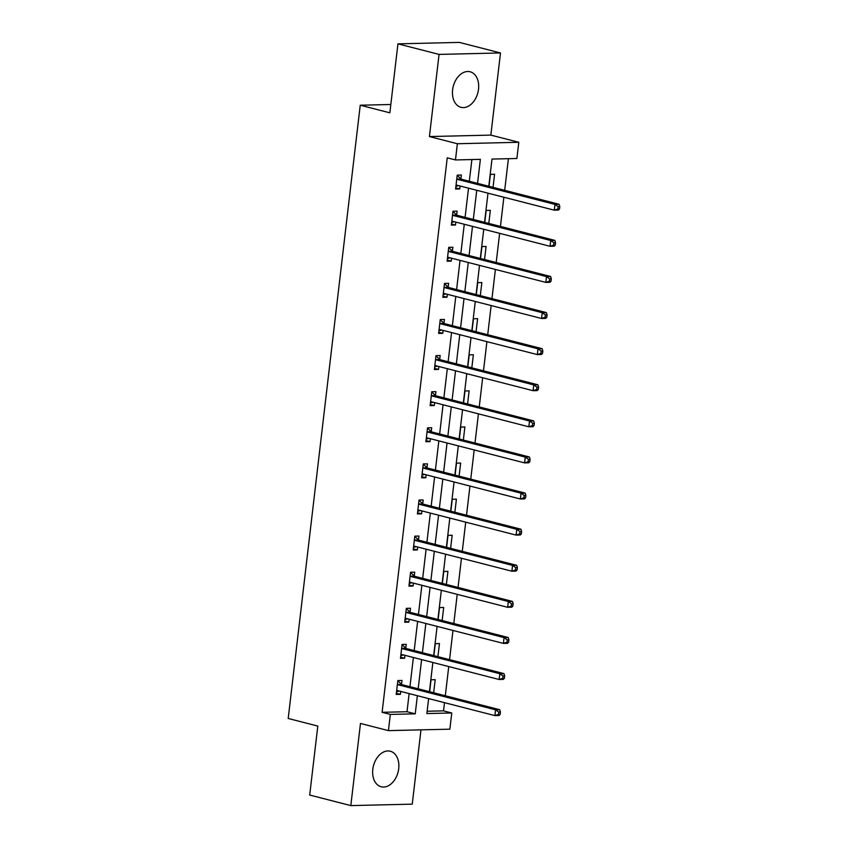 <?xml version="1.0" encoding="UTF-8"?>
<svg xmlns="http://www.w3.org/2000/svg" width="848" height="848" viewBox="0 0 848 848"><rect width="100%" height="100%" fill="white"/><g stroke="black" fill="none" stroke-linecap="round" stroke-linejoin="round"><path stroke-width="1.27" d="M398.698 768.701A18.349 12.699 104.4 0 0 390.313 751.233A18.349 12.699 104.4 0 0 372.802 769.306A18.349 12.699 104.4 0 0 381.187 786.774A18.349 12.699 104.4 0 0 398.698 768.701M478.516 89.241A18.349 12.699 104.4 0 0 470.131 71.773A18.349 12.699 104.4 0 0 452.609 89.856A18.349 12.699 104.4 0 0 461.005 107.325A18.349 12.699 104.4 0 0 478.516 89.241M427.127 711.249L443.536 710.857L451.761 712.967L449.864 729.174L388.426 730.626L390.334 714.419L415.234 713.836L417.364 695.699M390.822 104.495L360.241 105.216L288.203 718.479L317.799 726.079L309.7 795.042L350.818 805.6L412.245 804.148L420.979 729.852M360.241 105.216L389.847 112.816L397.945 43.852L459.372 42.4L500.49 52.958L439.063 54.41L429.417 136.56L457.369 143.736L518.806 142.284L516.898 158.491L491.999 159.074L488.798 186.253M429.417 136.56L490.844 135.108L500.49 52.958M490.844 135.108L518.806 142.284M443.536 710.857L444.5 702.663M445.317 695.752L448.74 666.56M449.557 659.649L452.98 630.456M453.797 623.545L457.22 594.363M458.037 587.441L461.46 558.26M462.277 551.338L465.711 522.156M466.517 515.245L469.951 486.052M470.757 479.141L474.191 449.949M474.997 443.038L478.431 413.856M479.237 406.934L482.671 377.752M483.487 370.83L486.911 341.649M487.727 334.737L491.151 305.545M491.967 298.634L495.391 269.441M496.207 262.53L499.631 233.348M500.447 226.427L503.871 197.245M504.687 190.323L508.408 158.682M397.945 43.852L439.063 54.41M493.038 187.334L494.575 174.243L490.42 174.349L489.02 186.306M488.798 223.437L490.335 210.346L486.18 210.452L484.78 222.409M484.558 259.541L486.095 246.45L481.94 246.545L480.54 258.502M480.307 295.645L481.855 282.554L477.7 282.649L476.29 294.606M476.067 331.738L477.604 318.657L473.46 318.753L472.05 330.709M471.827 367.841L473.364 354.761L469.22 354.856L467.81 366.813M467.587 403.945L469.124 390.854L464.98 390.96L463.57 402.917M463.347 440.048L464.884 426.957L460.74 427.053L459.33 439.02M459.107 476.152L460.644 463.061L456.489 463.156L455.09 475.113M454.867 512.245L456.404 499.165L452.249 499.26L450.85 511.217M450.627 548.349L452.164 535.268L448.009 535.364L446.61 547.32M446.387 584.452L447.924 571.361L443.769 571.467L442.37 583.424M442.147 620.556L443.684 607.465L439.529 607.56L438.13 619.528M437.907 656.659L439.444 643.568L435.289 643.664L433.89 655.621M433.657 692.763L435.204 679.672L431.049 679.767L429.639 691.724M477.551 183.359L480.371 159.35L455.471 159.943L447.246 157.834L382.109 712.309L407.008 711.726L409.139 693.59M409.955 686.668L413.389 657.486M414.195 650.575L417.629 621.383M418.435 614.471L421.869 585.279M422.675 578.368L426.109 549.186M426.915 542.264L430.349 513.082M431.166 506.161L434.589 476.979M435.406 470.068L438.829 440.875M439.646 433.964L443.069 404.772M443.886 397.86L447.309 368.668M448.126 361.757L451.549 332.575M452.366 325.653L455.789 296.471M456.606 289.55L460.04 260.368M460.846 253.457L464.28 224.264M465.086 217.353L468.52 188.161M469.326 181.249L471.88 159.551M460.93 178.78L461.365 175.038L457.22 175.133L455.588 189.019L459.733 188.924L460.082 185.998M456.69 214.883L457.125 211.131L452.98 211.237L451.348 225.123L455.493 225.017L455.842 222.102M452.45 250.987L452.885 247.234L448.73 247.34L447.108 261.216L451.253 261.12L451.602 258.205M448.2 287.08L448.645 283.338L444.49 283.433L442.857 297.319L447.013 297.224L447.352 294.309M443.96 323.183L444.405 319.442L440.25 319.537L438.617 333.423L442.773 333.328L443.112 330.402M439.72 359.287L440.165 355.545L436.01 355.641L434.377 369.527L438.533 369.431L438.872 366.506M435.48 395.391L435.925 391.649L431.77 391.744L430.137 405.63L434.293 405.524L434.632 402.609M431.24 431.494L431.685 427.742L427.53 427.848L425.897 441.734L430.053 441.628L430.392 438.713M427 467.598L427.434 463.845L423.29 463.941L421.657 477.827L425.813 477.731L426.152 474.816M422.76 503.691L423.194 499.949L419.05 500.044L417.417 513.93L421.573 513.835L421.912 510.909M418.52 539.794L418.954 536.053L414.81 536.148L413.177 550.034L417.322 549.939L417.672 547.013M414.28 575.898L414.714 572.156L410.57 572.252L408.937 586.138L413.082 586.032L413.432 583.117M410.04 612.002L410.474 608.249L406.33 608.355L404.697 622.241L408.842 622.135L409.192 619.22M405.8 648.105L406.234 644.353L402.079 644.448L400.457 658.334L404.602 658.239L404.952 655.324M401.549 684.198L401.994 680.456L397.839 680.552L396.207 694.438L400.362 694.342L400.701 691.417M388.426 730.626L360.474 723.45L350.818 805.6M382.109 712.309L390.334 714.419M455.471 159.943L457.369 143.736M428.622 698.582L426.862 713.56L451.761 712.967M487.992 193.164L484.558 222.346M483.752 229.267L480.318 258.449M479.512 265.371L476.078 294.553M475.272 301.464L471.838 330.656M471.022 337.568L467.598 366.76M466.782 373.671L463.358 402.864M462.542 409.775L459.118 438.957M458.302 445.878L454.878 475.06M454.062 481.982L450.638 511.164M449.822 518.075L446.398 547.267M445.582 554.179L442.147 583.371M441.342 590.282L437.907 619.464M437.102 626.386L433.667 655.568M432.862 662.489L429.427 691.671M418.181 688.788L421.604 659.596M422.421 652.684L425.844 623.492M426.661 616.581L430.095 587.388M430.901 580.477L434.335 551.295M435.141 544.374L438.575 515.192M439.381 508.281L442.815 479.088M443.621 472.177L447.055 442.985M447.871 436.073L451.295 406.881M452.111 399.97L455.535 370.788M456.351 363.866L459.775 334.684M460.591 327.763L464.015 298.581M464.831 291.67L468.255 262.477M469.071 255.566L472.495 226.374M473.311 219.462L476.746 190.281M407.008 711.726L415.234 713.836M455.715 187.885L459.733 188.924M451.475 223.989L455.493 225.017M447.235 260.092L451.253 261.12M442.995 296.196L447.013 297.224M438.755 332.299L442.773 333.328M434.515 368.392L438.533 369.431M430.275 404.496L434.293 405.524M426.035 440.6L430.053 441.628M421.795 476.703L425.813 477.731M417.545 512.807L421.573 513.835M413.305 548.9L417.322 549.939M409.065 585.003L413.082 586.032M404.825 621.107L408.842 622.135M400.585 657.211L404.602 658.239M396.345 693.314L400.362 694.342M559.532 208.926L559.797 206.615L558.143 206.647L557.867 208.968L559.532 208.926L558.429 210.081L554.285 210.177L456.913 185.193A2.353 1.664 -91.4 0 0 456.584 185.15A2.353 1.664 -91.4 0 0 456.288 185.193L456.023 185.267M557.867 208.968L554.285 210.177L554.963 204.4L559.108 204.294L461.747 179.299A2.353 1.664 -91.4 0 1 461.153 178.981L457.178 175.472M456.775 178.875L456.998 179.076A2.353 1.664 -91.4 0 0 457.591 179.405L554.963 204.4L558.143 206.647M458.62 185.627L455.895 186.422M559.797 206.615L559.108 204.294M555.292 245.03L555.557 242.708L553.903 242.751L553.627 245.072L555.292 245.03L554.189 246.185L550.045 246.28L452.673 221.286A2.353 1.664 -91.4 0 0 452.344 221.254A2.353 1.664 -91.4 0 0 452.037 221.296L451.783 221.37M553.627 245.072L550.045 246.28L550.723 240.493L554.868 240.397L457.507 215.403A2.353 1.664 -91.4 0 1 456.913 215.085L452.938 211.576M452.535 214.979L452.758 215.18A2.353 1.664 -91.4 0 0 453.351 215.509L550.723 240.493L553.903 242.751M454.38 221.731L451.645 222.515M555.557 242.708L554.868 240.397M551.052 281.133L551.317 278.812L549.663 278.854L549.387 281.165L551.052 281.133L549.949 282.289L545.805 282.384L448.433 257.389A2.353 1.664 -91.4 0 0 448.104 257.357A2.353 1.664 -91.4 0 0 447.797 257.4L447.543 257.474M549.387 281.165L545.805 282.384L546.483 276.596L550.628 276.501L453.267 251.506A2.353 1.664 -91.4 0 1 452.673 251.178L448.698 247.68M448.295 251.082L448.518 251.284A2.353 1.664 -91.4 0 0 449.111 251.602L546.483 276.596L549.663 278.854M450.14 257.824L447.405 258.619M551.317 278.812L550.628 276.501M546.801 317.226L547.077 314.915L545.412 314.958L545.147 317.269L546.801 317.226L545.709 318.392L541.554 318.488L444.193 293.493A2.353 1.664 -91.4 0 0 443.864 293.45A2.353 1.664 -91.4 0 0 443.557 293.503L443.303 293.578M545.147 317.269L541.554 318.488L542.243 312.7L546.388 312.605L449.027 287.61A2.353 1.664 -91.4 0 1 448.433 287.281L444.458 283.783M444.055 287.186L444.278 287.377A2.353 1.664 -91.4 0 0 444.871 287.705L542.243 312.7L545.412 314.958M445.9 293.927L443.165 294.722M547.077 314.915L546.388 312.605M542.561 353.33L542.837 351.019L541.172 351.061L540.907 353.372L542.561 353.33L541.469 354.485L537.314 354.591L439.953 329.596A2.353 1.664 -91.4 0 0 439.624 329.554A2.353 1.664 -91.4 0 0 439.317 329.607L439.063 329.681M540.907 353.372L537.314 354.591L537.992 348.804L542.148 348.708L444.787 323.713A2.353 1.664 -91.4 0 1 444.193 323.385L440.218 319.876M439.815 323.289L440.038 323.48A2.353 1.664 -91.4 0 0 440.631 323.809L537.992 348.804L541.172 351.061M441.66 330.031L438.925 330.826M542.837 351.019L542.148 348.708M538.321 389.433L538.597 387.123L536.932 387.154L536.667 389.476L538.321 389.433L537.229 390.589L533.074 390.695L435.713 365.7A2.353 1.664 -91.4 0 0 435.384 365.658A2.353 1.664 -91.4 0 0 435.077 365.7L434.823 365.785M536.667 389.476L533.074 390.695L533.752 384.907L537.908 384.801L440.547 359.806A2.353 1.664 -91.4 0 1 439.942 359.488L435.967 355.98M435.575 359.382L435.798 359.584A2.353 1.664 -91.4 0 0 436.391 359.912L533.752 384.907L536.932 387.154M437.42 366.135L434.685 366.93M538.597 387.123L537.908 384.801M534.081 425.537L534.357 423.226L532.692 423.258L532.427 425.579L534.081 425.537L532.989 426.692L528.834 426.788L431.473 401.793A2.353 1.664 -91.4 0 0 431.144 401.761A2.353 1.664 -91.4 0 0 430.837 401.804L430.583 401.878M532.427 425.579L528.834 426.788L529.512 421.011L533.668 420.905L436.296 395.91A2.353 1.664 -91.4 0 1 435.702 395.592L431.727 392.083M431.335 395.486L431.558 395.687A2.353 1.664 -91.4 0 0 432.151 396.016L529.512 421.011L532.692 423.258M433.18 402.238L430.445 403.023M534.357 423.226L533.668 420.905M529.841 461.641L530.117 459.319L528.452 459.362L528.177 461.672L529.841 461.641L528.749 462.796L524.594 462.891L427.233 437.897A2.353 1.664 -91.4 0 0 426.904 437.865A2.353 1.664 -91.4 0 0 426.597 437.907L426.343 437.981M528.177 461.672L524.594 462.891L525.272 457.104L529.428 457.008L432.056 432.014A2.353 1.664 -91.4 0 1 431.462 431.685L427.487 428.187M427.095 431.59L427.318 431.791A2.353 1.664 -91.4 0 0 427.911 432.109L525.272 457.104L528.452 459.362M428.929 438.331L426.205 439.126M530.117 459.319L529.428 457.008M525.601 497.734L525.877 495.423L524.212 495.465L523.937 497.776L525.601 497.734L524.509 498.9L520.354 498.995L422.993 474A2.353 1.664 -91.4 0 0 422.664 473.958A2.353 1.664 -91.4 0 0 422.357 474.011L422.103 474.085M523.937 497.776L520.354 498.995L521.032 493.207L525.188 493.112L427.816 468.117A2.353 1.664 -91.4 0 1 427.222 467.789L423.247 464.291M422.845 467.693L423.078 467.895A2.353 1.664 -91.4 0 0 423.671 468.213L521.032 493.207L524.212 495.465M424.689 474.435L421.965 475.23M525.877 495.423L525.188 493.112M521.361 533.837L521.637 531.526L519.972 531.569L519.697 533.88L521.361 533.837L520.259 534.993L516.114 535.099L418.753 510.104A2.353 1.664 -91.4 0 0 418.424 510.061A2.353 1.664 -91.4 0 0 418.117 510.114L417.852 510.189M519.697 533.88L516.114 535.099L516.792 529.311L520.948 529.216L423.576 504.221A2.353 1.664 -91.4 0 1 422.982 503.892L419.007 500.384M418.605 503.797L418.838 503.988A2.353 1.664 -91.4 0 0 419.431 504.316L516.792 529.311L519.972 531.569M420.449 510.538L417.725 511.333M521.637 531.526L520.948 529.216M517.121 569.941L517.386 567.63L515.732 567.662L515.457 569.983L517.121 569.941L516.019 571.096L511.874 571.202L414.502 546.207A2.353 1.664 -91.4 0 0 414.184 546.165A2.353 1.664 -91.4 0 0 413.877 546.218L413.612 546.292M515.457 569.983L511.874 571.202L512.552 565.415L516.697 565.309L419.336 540.324A2.353 1.664 -91.4 0 1 418.742 539.996L414.767 536.487M414.365 539.89L414.587 540.091A2.353 1.664 -91.4 0 0 415.191 540.42L512.552 565.415L515.732 567.662M416.209 546.642L413.485 547.437M517.386 567.63L516.697 565.309M512.881 606.044L513.146 603.734L511.492 603.765L511.217 606.087L512.881 606.044L511.779 607.2L507.634 607.295L410.262 582.3A2.353 1.664 -91.4 0 0 409.934 582.269A2.353 1.664 -91.4 0 0 409.637 582.311L409.372 582.385M511.217 606.087L507.634 607.295L508.312 601.518L512.457 601.412L415.096 576.417A2.353 1.664 -91.4 0 1 414.502 576.099L410.527 572.591M410.125 575.993L410.347 576.195A2.353 1.664 -91.4 0 0 410.941 576.523L508.312 601.518L511.492 603.765M411.969 582.746L409.245 583.53M513.146 603.734L512.457 601.412M508.641 642.148L508.906 639.827L507.252 639.869L506.977 642.18L508.641 642.148L507.539 643.303L503.394 643.399L406.022 618.404A2.353 1.664 -91.4 0 0 405.694 618.372A2.353 1.664 -91.4 0 0 405.386 618.415L405.132 618.489M506.977 642.18L503.394 643.399L504.072 637.611L508.217 637.516L410.856 612.521A2.353 1.664 -91.4 0 1 410.262 612.192L406.287 608.694M405.885 612.097L406.107 612.298A2.353 1.664 -91.4 0 0 406.701 612.616L504.072 637.611L507.252 639.869M407.729 618.839L405.005 619.634M508.906 639.827L508.217 637.516M504.401 678.252L504.666 675.93L503.012 675.973L502.737 678.283L504.401 678.252L503.299 679.407L499.154 679.502L401.782 654.508A2.353 1.664 -91.4 0 0 401.454 654.465A2.353 1.664 -91.4 0 0 401.146 654.518L400.892 654.592M502.737 678.283L499.154 679.502L499.832 673.715L503.977 673.619L406.616 648.625A2.353 1.664 -91.4 0 1 406.022 648.296L402.047 644.798M401.645 648.201L401.867 648.402A2.353 1.664 -91.4 0 0 402.461 648.72L499.832 673.715L503.012 675.973M403.489 654.942L400.754 655.737M504.666 675.93L503.977 673.619M500.15 714.345L500.426 712.034L498.772 712.076L498.497 714.387L500.15 714.345L499.059 715.511L494.903 715.606L397.542 690.611A2.353 1.664 -91.4 0 0 397.214 690.569A2.353 1.664 -91.4 0 0 396.906 690.622L396.652 690.696M498.497 714.387L494.903 715.606L495.592 709.818L499.737 709.723L402.376 684.728A2.353 1.664 -91.4 0 1 401.782 684.4L397.807 680.891M397.405 684.304L397.627 684.495A2.353 1.664 -91.4 0 0 398.221 684.824L495.592 709.818L498.772 712.076M399.249 691.046L396.514 691.841M500.426 712.034L499.737 709.723M456.998 179.076L461.153 178.981M457.591 179.405L461.747 179.299M456.288 185.193L456.892 185.182M452.758 215.18L456.913 215.085M453.351 215.509L457.507 215.403M452.037 221.296L452.652 221.286M448.518 251.284L452.673 251.178M449.111 251.602L453.267 251.506M447.797 257.4L448.412 257.389M444.278 287.377L448.433 287.281M444.871 287.705L449.027 287.61M443.557 293.503L444.172 293.482M440.038 323.48L444.193 323.385M440.631 323.809L444.787 323.713M439.317 329.607L439.932 329.586M435.798 359.584L439.942 359.488M436.391 359.912L440.547 359.806M435.077 365.7L435.692 365.689M431.558 395.687L435.702 395.592M432.151 396.016L436.296 395.91M430.837 401.804L431.452 401.793M427.318 431.791L431.462 431.685M427.911 432.109L432.056 432.014M426.597 437.907L427.212 437.897M423.078 467.895L427.222 467.789M423.671 468.213L427.816 468.117M422.357 474.011L422.972 474M418.838 503.988L422.982 503.892M419.431 504.316L423.576 504.221M418.117 510.114L418.732 510.093M414.587 540.091L418.742 539.996M415.191 540.42L419.336 540.324M413.877 546.218L414.492 546.197M410.347 576.195L414.502 576.099M410.941 576.523L415.096 576.417M409.637 582.311L410.241 582.3M406.107 612.298L410.262 612.192M406.701 612.616L410.856 612.521M405.386 618.415L406.001 618.404M401.867 648.402L406.022 648.296M402.461 648.72L406.616 648.625M401.146 654.518L401.761 654.508M397.627 684.495L401.782 684.4M398.221 684.824L402.376 684.728M396.906 690.622L397.521 690.601"/></g></svg>
